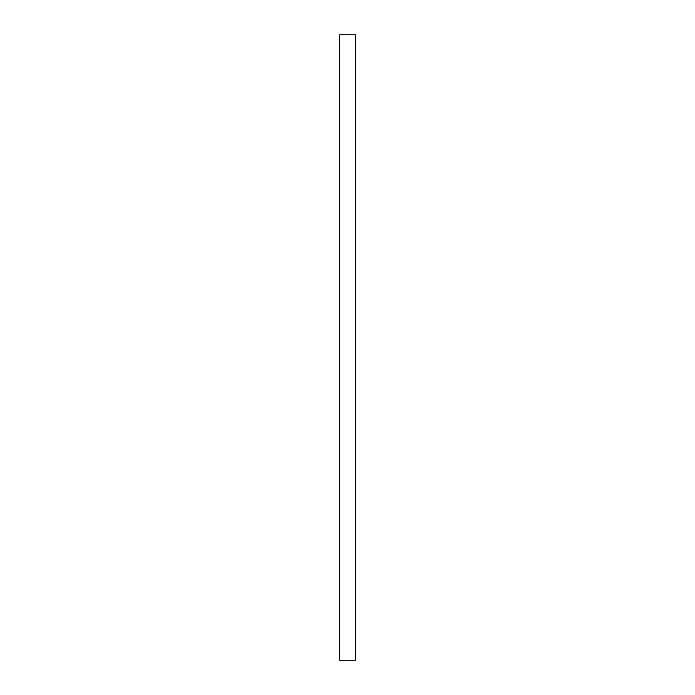 <?xml version="1.0" encoding="UTF-8"?>
<svg xmlns="http://www.w3.org/2000/svg" width="695" height="695" viewBox="0 0 695 695"><rect width="100%" height="100%" fill="white"/><g stroke="black" fill="none" stroke-linecap="round" stroke-linejoin="round"><path stroke-width="1.04" d="M355.319 660.25L355.319 34.75L339.681 34.75L339.681 660.25L355.319 660.25"/></g></svg>

